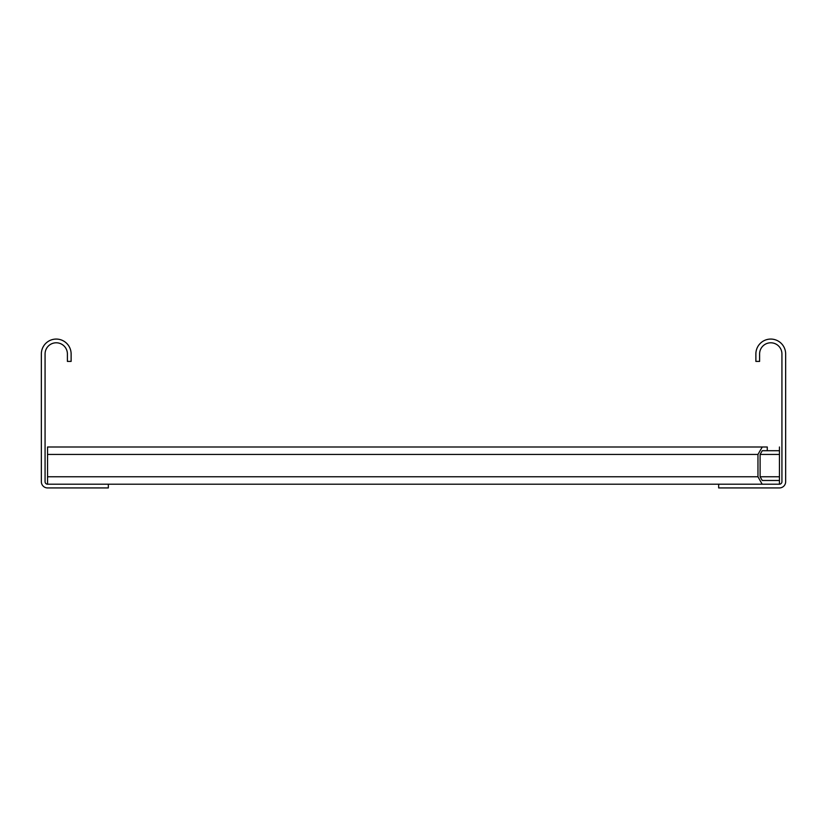 <?xml version="1.0" encoding="UTF-8"?>
<svg xmlns="http://www.w3.org/2000/svg" width="827" height="827" viewBox="0 0 827 827"><rect width="100%" height="100%" fill="white"/><g stroke="black" fill="none" stroke-linecap="round" stroke-linejoin="round"><path stroke-width="1.24" d="M47.552 487.93L108.337 487.93L108.337 484.208L47.408 484.208A2.481 2.481 0 0 1 45.072 481.727L45.072 353.956A11.165 11.165 0 0 1 56.236 342.791A11.165 11.165 0 0 1 67.4 353.956L67.4 361.399L71.122 361.399L71.122 353.956A14.886 14.886 0 0 0 56.236 339.07A14.886 14.886 0 0 0 41.35 353.956L41.35 481.727A6.202 6.202 0 0 0 47.552 487.93M718.663 484.208L779.592 484.208A2.481 2.481 0 0 0 781.928 481.727L781.928 353.956A11.165 11.165 0 0 0 770.764 342.791A11.165 11.165 0 0 0 759.599 353.956L759.599 361.399L755.878 361.399L755.878 353.956A14.886 14.886 0 0 1 770.764 339.07A14.886 14.886 0 0 1 785.65 353.956L785.65 481.727A6.202 6.202 0 0 1 779.447 487.93L718.663 487.93L718.663 484.208L108.337 484.208M47.552 476.765L757.966 476.765L757.966 454.437L762.256 446.993L47.552 446.993L47.552 484.208M762.256 450.715L779.447 450.715L779.447 454.437L760.106 454.437L762.256 450.715M779.447 484.208L779.447 480.487L762.256 480.487L760.106 476.765L760.106 454.437M779.447 480.487L779.447 454.437M779.447 446.993L779.447 450.715M757.966 476.765L762.184 484.208M767.27 450.715L767.27 446.993L762.256 446.993M760.106 476.765L779.447 476.765M757.966 454.437L47.552 454.437"/></g></svg>
